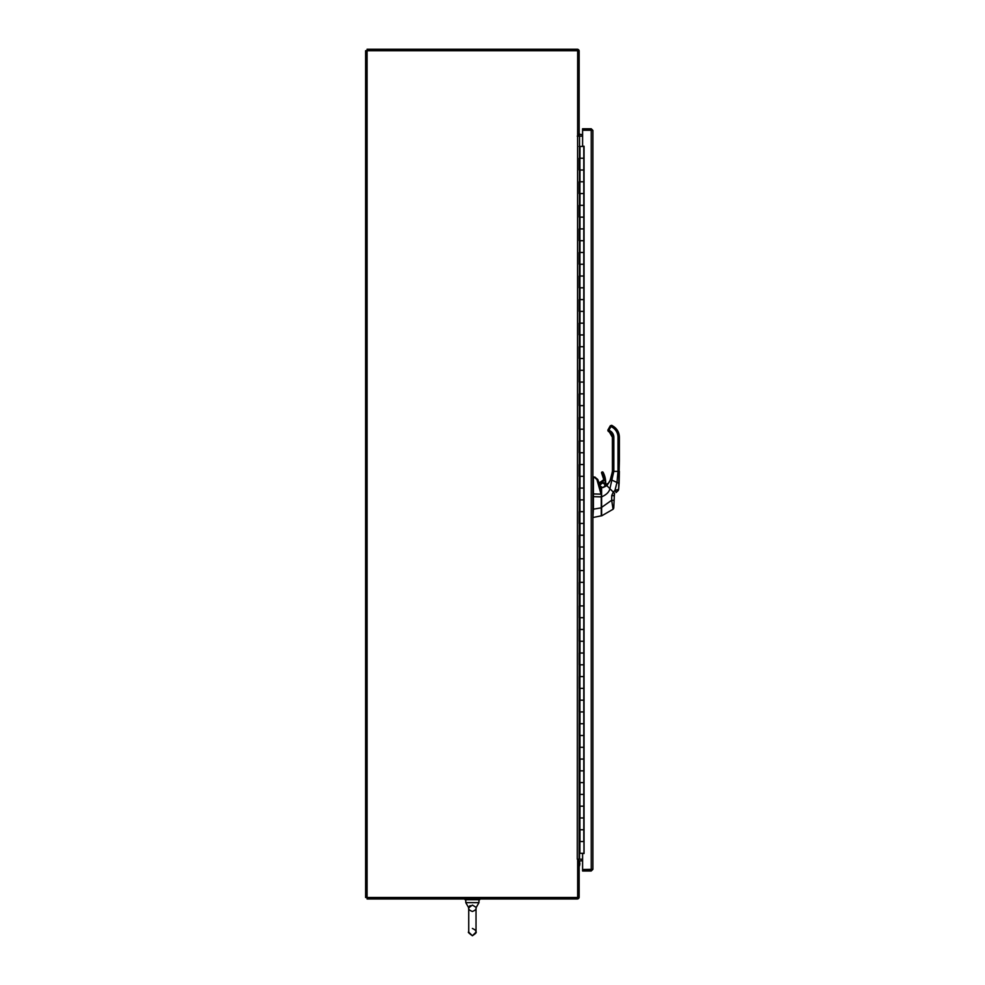 <?xml version="1.0" encoding="UTF-8"?>
<svg xmlns="http://www.w3.org/2000/svg" width="985" height="985" viewBox="0 0 985 985"><rect width="100%" height="100%" fill="white"/><g stroke="black" fill="none" stroke-linecap="round" stroke-linejoin="round"><path stroke-width="1.48" d="M582.591 859.203L577.296 859.203L577.666 50.727L367.085 50.727L367.085 897.495L365.607 897.495L365.607 50.727L367.085 50.727L367.085 49.25L577.296 49.25A1.847 1.847 0 0 1 579.143 51.097L579.143 134.662L577.666 134.662M579.512 853.305L579.512 859.203A1.847 1.847 0 0 0 577.702 860.681M591.308 130.254L592.896 130.426L592.896 869.324L582.591 869.496L582.554 860.681L579.143 861.038A5.885 5.885 0 0 1 579.143 866.541A5.885 5.885 0 0 0 579.143 861.001M578.232 859.72A5.885 5.885 0 0 0 577.666 859.203L577.666 897.495L367.085 897.495L367.085 898.96L577.296 898.96A1.847 1.847 0 0 0 579.143 897.126L579.143 860.681L577.666 860.681M577.702 134.662A1.847 1.847 0 0 0 579.512 136.139L579.143 859.203M591.308 869.496L582.591 869.509L582.591 853.49L584.056 853.49L584.056 146.26L582.591 146.26L582.591 130.254L582.554 134.662L579.143 134.292M577.296 136.139L579.143 136.139M582.591 136.139L579.512 136.139L579.512 146.445M579.143 853.305L584.056 853.305M579.143 146.445L584.056 146.445M579.18 853.305L579.18 841.535L583.797 841.535L579.906 841.535L579.906 853.305M579.98 829.752L579.18 829.752L579.18 817.969L583.797 817.969L579.906 817.969L579.906 829.752L583.797 829.752L579.98 829.752L579.98 841.535M579.98 806.186L579.18 806.186L579.18 794.403L583.797 794.403L579.906 794.403L579.906 806.186L583.797 806.186L579.98 806.186L579.98 817.969M579.98 782.619L579.18 782.619L579.18 770.849L583.797 770.849L579.906 770.849L579.906 782.619L583.797 782.619L579.98 782.619L579.98 794.403M579.98 759.066L579.18 759.066L579.18 747.283L583.797 747.283L579.906 747.283L579.906 759.066L583.797 759.066L579.98 759.066L579.98 770.849M579.98 735.5L579.18 735.5L579.18 723.716L583.797 723.716L579.906 723.716L579.906 735.5L583.797 735.5L579.98 735.5L579.98 747.283M579.98 711.933L579.18 711.933L579.18 700.163L583.797 700.163L579.906 700.163L579.906 711.933L583.797 711.933L579.98 711.933L579.98 723.716M579.98 688.38L579.18 688.38L579.18 676.596L583.797 676.596L579.906 676.596L579.906 688.38L583.797 688.38L579.98 688.38L579.98 700.163M579.98 664.813L579.18 664.813L579.18 653.03L583.797 653.03L579.906 653.03L579.906 664.813L583.797 664.813L579.98 664.813L579.98 676.596M579.98 641.247L579.18 641.247L579.18 629.464L583.797 629.464L579.906 629.464L579.906 641.247L583.797 641.247L579.98 641.247L579.98 653.03M579.98 617.693L579.18 617.693L579.18 605.91L583.797 605.91L579.906 605.91L579.906 617.693L583.797 617.693L579.98 617.693L579.98 629.464M579.98 594.127L579.18 594.127L579.18 582.344L583.797 582.344L579.906 582.344L579.906 594.127L583.797 594.127L579.98 594.127L579.98 605.91M579.98 570.561L579.18 570.561L579.18 558.778L583.797 558.778L579.906 558.778L579.906 570.561L583.797 570.561L579.98 570.561L579.98 582.344M579.98 547.007L579.18 547.007L579.18 535.224L583.797 535.224L579.906 535.224L579.906 547.007L583.797 547.007L579.98 547.007L579.98 558.778M579.98 523.441L579.18 523.441L579.18 511.658L583.797 511.658L579.906 511.658L579.906 523.441L583.797 523.441L579.98 523.441L579.98 535.224M579.98 499.875L579.18 499.875L579.18 488.092L583.797 488.092L579.906 488.092L579.906 499.875L583.797 499.875L579.98 499.875L579.98 511.658M579.98 476.321L579.18 476.321L579.18 464.538L583.797 464.538L579.906 464.538L579.906 476.321L583.797 476.321L579.98 476.321L579.98 488.092M579.98 452.755L579.18 452.755L579.18 440.972L583.797 440.972L579.906 440.972L579.906 452.755L583.797 452.755L579.98 452.755L579.98 464.538M579.98 429.189L579.18 429.189L579.18 417.406L583.797 417.406L579.906 417.406L579.906 429.189L583.797 429.189L579.98 429.189L579.98 440.972M579.98 405.623L579.18 405.623L579.18 393.852L583.797 393.852L579.906 393.852L579.906 405.623L583.797 405.623L579.98 405.623L579.98 417.406M579.98 382.069L579.18 382.069L579.18 370.286L583.797 370.286L579.906 370.286L579.906 382.069L583.797 382.069L579.98 382.069L579.98 393.852M579.98 358.503L579.18 358.503L579.18 346.72L583.797 346.72L579.906 346.72L579.906 358.503L583.797 358.503L579.98 358.503L579.98 370.286M579.98 334.937L579.18 334.937L579.18 323.166L583.797 323.166L579.906 323.166L579.906 334.937L583.797 334.937L579.98 334.937L579.98 346.72M579.98 311.383L579.18 311.383L579.18 299.6L583.797 299.6L579.906 299.6L579.906 311.383L583.797 311.383L579.98 311.383L579.98 323.166M579.98 287.817L579.18 287.817L579.18 276.034L583.797 276.034L579.906 276.034L579.906 287.817L583.797 287.817L579.98 287.817L579.98 299.6M579.98 264.251L579.18 264.251L579.18 252.48L583.797 252.48L579.906 252.48L579.906 264.251L583.797 264.251L579.98 264.251L579.98 276.034M579.98 240.697L579.18 240.697L579.18 228.914L583.797 228.914L579.906 228.914L579.906 240.697L583.797 240.697L579.98 240.697L579.98 252.48M579.98 217.131L579.18 217.131L579.18 205.348L583.797 205.348L579.906 205.348L579.906 217.131L583.797 217.131L579.98 217.131L579.98 228.914M579.98 193.565L579.18 193.565L579.18 181.782L583.797 181.782L579.906 181.782L579.906 193.565L583.797 193.565L579.98 193.565L579.98 205.348M579.98 170.011L579.18 170.011L579.18 158.228L583.797 158.228L579.906 158.228L579.906 170.011L583.797 170.011L579.98 170.011L579.98 181.782M592.896 130.426L591.234 128.776L582.554 128.776L582.591 130.242L591.234 130.254L582.554 130.242L582.554 128.776M582.554 870.986L582.554 869.496L582.591 870.986L591.234 870.986L591.234 128.776M591.234 870.986L592.896 869.324M579.685 134.662A5.885 5.885 0 0 0 579.143 133.209M597.883 480.323L597.784 479.486A185.525 185.525 0 0 0 598.966 482.785L598.954 483.13M601.478 490.936L601.478 513.579M601.478 492.451L601.478 495.824M601.478 496.083L601.65 515.857L613.076 509.245L611.673 500.232L611.747 495.517L613.261 492.057A5.048 4.79 -149.8 0 1 613.396 491.921L614.948 490.407L616.154 492.512L617.94 490.813A2.315 2.315 -118.2 0 0 618.654 489.373L616.154 492.512M598.954 482.835L601.478 489.385L598.966 482.785M601.466 495.787L601.269 489.434M601.33 494.211L597.612 479.486L593.426 476.777L593.426 509.183A1.514 1.514 0 0 1 593.413 509.282L592.896 517.408M618.001 460.463L619.393 460.463L619.393 437.254C619.233 432.353 617.066 428.598 612.892 426.012L611.697 425.323L610.995 426.53L612.202 427.231A11.598 11.598 180 0 1 618.001 437.266L618.001 471.372L613.827 471.372L609.9 488.695L606.883 485.679L601.478 487.92L601.478 507.497L601.478 496.846L601.478 498.398L601.478 496.883L592.896 496.637M594.94 477.048L593.426 477.393M593.426 493.941L601.035 494.162L596.898 479.486L594.755 477.627M596.898 479.486L597.612 479.486M601.281 495.947L601.293 515.66M601.478 515.795L593.426 517.408M609.949 480.975L608.878 482.699A19.848 19.848 -1.3 0 1 608.422 483.327L607.917 483.967L608.422 483.327A19.848 19.848 -178 0 0 608.853 482.736L609.949 480.975A9.419 9.394 180 0 1 609.949 480.975L612.436 471.581L609.949 480.975M612.436 460.463L613.827 460.463L613.827 471.372L612.436 471.372L612.399 437.266L612.436 471.581L610.663 479.56L608.398 483.327A19.848 19.848 -178 0 0 608.828 482.736L608.853 482.699A19.848 19.848 -1.3 0 1 608.398 483.327L608.274 483.413A6.489 6.489 0 0 0 606.12 484.472A3.706 3.706 180 0 0 605.873 483.684A2.315 2.315 0 0 1 605.689 482.773A22.544 22.544 180 0 0 603.152 472.381A0.837 0.837 180 0 0 601.576 472.763A0.837 0.837 0 0 1 603.152 472.369A22.544 22.544 0 0 1 605.689 482.773A2.315 2.315 180 0 0 605.873 483.684A3.706 3.706 0 0 1 606.12 484.485L608.299 483.413A6.489 6.489 0 0 0 604.076 487.07L606.846 485.667L608.299 483.413A6.489 6.489 0 0 0 606.12 484.46A6.489 6.489 0 0 1 608.274 483.413L608.299 483.413A6.489 6.489 0 0 0 604.076 487.07M607.954 430.051L608.102 429.669A1.391 1.391 180 0 0 607.917 430.346A1.391 1.391 0 0 1 608.102 429.669L610.195 426.049L608.102 429.682A1.391 1.391 180 0 0 607.917 430.31A1.391 1.391 0 0 1 608.102 429.669L608.102 429.682A1.391 1.391 180 0 0 607.917 430.31A1.391 1.391 0 0 1 608.102 429.669L609.604 427.071L608.077 429.669A1.391 1.391 180 0 0 607.893 430.346A1.391 1.391 0 0 1 608.077 429.669L609.604 427.084L608.077 431.036A1.391 1.391 180 0 1 607.942 430.765A1.391 1.391 180 0 0 608.053 431.036L609.419 432.046L608.619 431.578L609.419 432.046L610.109 430.839L608.902 430.149L608.619 431.578L608.102 429.669L610.429 425.655L610.995 426.53L608.902 430.149L608.102 429.682M619.393 460.463L618.654 489.36L619.109 483.401L610.663 479.572L606.846 485.667M608.471 431.492L607.893 430.371L608.471 431.492M612.399 471.372L610.626 479.56L612.399 471.372L610.663 479.572L611.685 476.666L609.924 480.975A9.419 9.394 180 0 1 609.924 480.975L608.262 483.413A6.489 6.489 0 0 0 606.12 484.46L608.274 483.413M604.802 485.716L604.101 486.922L604.815 485.777A6.489 6.489 0 0 0 604.101 486.922A2.438 2.438 0 0 1 603.436 487.366A2.438 2.438 180 0 0 604.113 486.922A2.438 2.438 0 0 1 603.46 487.366A2.438 2.438 180 0 0 604.137 486.922A6.489 6.489 0 0 1 604.815 485.777A2.438 2.438 180 0 0 604.901 485.149A2.438 2.438 0 0 1 604.815 485.777A2.438 2.438 180 0 0 604.876 485.149A2.438 2.438 0 0 1 604.79 485.777L604.839 485.716A6.489 6.489 0 0 0 604.088 486.972A6.489 6.489 0 0 1 604.827 485.728M601.478 506.524L601.478 499.395M601.601 487.784L601.65 515.857L613.076 509.245A2.315 2.315 180 0 0 613.766 507.595L614.418 494.162A3.251 2.709 -149.6 0 1 614.492 494.101L614.418 494.162A2.315 0.714 44 0 0 613.261 492.057L609.9 488.695C609.161 492.044 606.403 494.765 601.626 496.846L601.478 496.846M613.827 460.463L613.827 437.266L612.436 437.266A6.033 6.033 180 0 0 609.419 432.046L612.399 437.266A6.033 6.033 180 0 0 609.383 432.046L612.399 437.266A6.033 6.033 180 0 0 609.419 432.046L608.582 431.578M619.109 483.401L618.654 489.373L614.948 490.407L616.992 482.441L618.001 471.372L619.393 471.372L619.109 483.438M613.396 491.921A2.315 0.702 46.5 0 1 614.492 494.101M611.747 495.517L613.766 495.775L614.418 494.162M618.001 437.266L619.393 437.266C619.233 432.366 617.066 428.61 612.892 426.025L610.392 425.668L608.077 429.682A1.391 1.391 180 0 0 607.893 430.31A1.391 1.391 0 0 1 608.077 429.669L610.392 425.655L612.892 426.012C617.066 428.598 619.233 432.353 619.393 437.254C619.233 432.366 617.066 428.61 612.892 426.025L612.202 427.231M605.91 484.645A3.484 3.484 180 0 0 605.664 483.783A2.549 2.549 0 0 1 605.455 482.773A22.31 22.31 180 0 0 602.943 472.48L601.576 472.763A0.837 0.837 0 0 1 603.152 472.369A0.837 0.837 180 0 0 601.576 472.763A0.837 0.837 180 0 0 601.663 473.145L601.663 473.145A20.87 20.87 0 0 1 603.731 479.301A1.859 1.859 0 0 1 602.094 481.456A1.859 1.859 180 0 0 603.756 479.609A1.859 1.859 0 0 1 602.057 481.456A1.859 1.859 180 0 0 603.731 479.609A1.859 1.859 0 0 0 603.694 479.301L603.731 479.609A1.859 1.859 180 0 1 602.094 481.456A3.706 3.706 180 0 0 599.631 482.761L599.139 483.339L599.631 482.761A3.706 3.706 0 0 1 602.094 481.456L602.094 481.456A3.706 3.706 180 0 0 599.594 482.761L599.594 482.761A3.706 3.706 0 0 1 602.057 481.456L602.057 481.456A1.859 1.859 180 0 0 603.731 479.609L603.953 479.264A2.093 2.093 0 0 1 602.118 481.69A3.484 3.484 180 0 0 599.803 482.909L599.237 483.598M603.485 487.366L602.857 487.55A2.438 2.438 0 0 1 600.185 485.987A2.438 2.438 180 0 0 602.894 487.538A2.438 2.438 180 0 1 602.451 487.587L600.185 485.974A2.438 2.438 0 0 1 602.044 482.748A2.438 2.438 0 0 1 604.901 485.149L604.753 484.325A2.438 2.438 0 0 1 604.876 485.149L604.728 484.325C604.371 481.911 602.795 482.194 600.037 485.149A2.438 2.438 180 0 0 600.185 485.974A2.438 2.438 0 0 1 602.044 482.748A2.438 2.438 0 0 1 604.753 484.325L602.451 482.712A2.438 2.438 0 0 1 604.728 484.325A2.438 2.438 0 0 0 602.451 482.712M600.037 485.137A2.438 2.438 180 0 0 600.185 485.974L600.037 485.149A2.438 2.438 180 0 1 600.037 485.137M602.943 472.48L601.663 473.145A0.837 0.837 180 0 1 601.539 472.763A0.837 0.837 0 0 1 602.389 471.926A0.837 0.837 0 0 0 601.539 472.763A0.837 0.837 180 0 0 601.589 473.046L601.539 472.763A0.837 0.837 180 0 1 602.315 471.926A0.837 0.837 180 0 0 601.539 472.763L603.115 472.369L605.455 482.773M603.916 487.193L601.638 487.772M603.411 487.378L602.82 487.55A2.438 2.438 0 0 1 602.697 487.575M472.381 928.449C475.299 929.84 476.518 931.059 476.026 932.093L476.026 919.965L476.026 932.155L472.381 935.75C478.821 931.514 474.992 932.13 476.026 931.539L476.026 907.825C476.555 909.106 475.336 910.312 472.381 911.482C469.414 910.312 468.195 909.106 468.725 907.825L472.381 905.067L475.952 907.234M468.725 919.965L468.725 932.093C467.604 931.896 468.811 933.115 472.381 935.75L468.725 932.155L468.725 907.825L465.782 902.642L478.969 902.642L478.969 899.699M465.782 902.642L465.782 899.699M476.026 919.965L476.026 907.825L478.969 902.642M470.153 905.584L468.995 906.705M479.744 898.96L479.744 899.699L465.019 899.699L465.019 898.96M579.98 146.445L579.98 158.228M583.797 841.535L583.797 146.445M583.957 853.305L583.957 146.445M601.478 507.804L593.426 509.183M613.827 437.266A7.424 7.424 180 0 0 610.109 430.839M613.766 500.368L611.673 500.232L601.478 507.497M599.803 485.112A2.672 2.672 0 0 1 604.975 484.238A2.672 2.672 0 0 1 605.122 485.408M601.872 487.747A2.672 2.672 0 0 1 600.518 486.959M601.872 473.046A21.104 21.104 0 0 1 603.953 479.264M602.118 481.69L603.756 479.609L599.594 482.761L602.057 481.456M599.803 482.909L599.139 483.339L599.594 482.761M605.664 483.783L605.689 482.773M608.077 429.682L608.077 429.682A1.391 1.391 180 0 0 607.893 430.31A1.391 1.391 0 0 1 608.077 429.669L609.58 427.084L608.077 429.682L608.878 430.149M610.971 426.53L610.158 426.062L608.077 429.669M612.399 437.266A6.033 6.033 180 0 0 609.383 432.046L609.395 432.033M610.515 479.88L607.893 483.967M601.663 473.132L601.638 473.145A20.87 20.87 0 0 1 603.694 479.301L601.638 473.145L603.731 479.301M583.797 170.011L583.797 158.228M583.797 193.565L583.797 181.782M583.797 217.131L583.797 205.348M583.797 240.697L583.797 228.914M583.797 264.251L583.797 252.48M583.797 287.817L583.797 276.034M583.797 311.383L583.797 299.6M583.797 334.937L583.797 323.166M583.797 358.503L583.797 346.72M583.797 382.069L583.797 370.286M583.797 405.623L583.797 393.852M583.797 429.189L583.797 417.406M583.797 452.755L583.797 440.972M583.797 476.321L583.797 464.538M583.797 499.875L583.797 488.092M583.797 523.441L583.797 511.658M583.797 547.007L583.797 535.224M583.797 570.561L583.797 558.778M583.797 594.127L583.797 582.344M583.797 617.693L583.797 605.91M583.797 641.247L583.797 629.464M583.797 664.813L583.797 653.03M583.797 688.38L583.797 676.596M583.797 711.933L583.797 700.163M583.797 735.5L583.797 723.716M583.797 759.066L583.797 747.283M583.797 782.619L583.797 770.849M583.797 806.186L583.797 794.403M583.797 829.752L583.797 817.969M597.784 479.486L594.755 477.011M611.254 478.008L612.362 472.677L611.291 478.008M619.171 479.633L619.109 483.352M618.432 490.148L618.654 489.36M613.076 509.245L613.766 507.595M610.158 426.049L611.66 425.311L610.195 426.049M605.873 483.684L606.181 484.989"/></g></svg>
